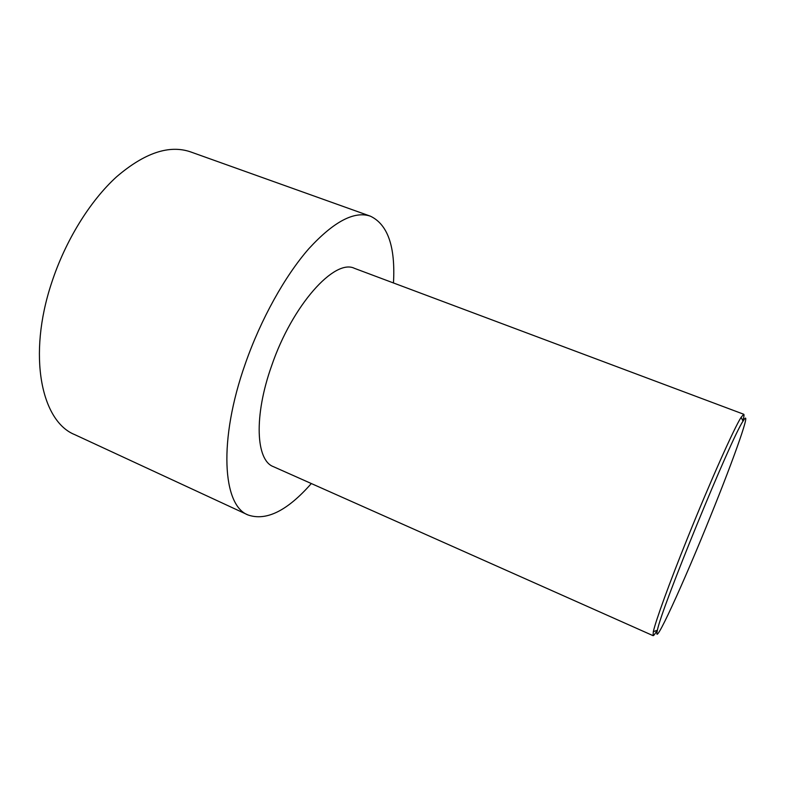<?xml version="1.0" encoding="UTF-8"?>
<svg xmlns="http://www.w3.org/2000/svg" width="785" height="785" viewBox="0 0 785 785"><rect width="100%" height="100%" fill="white"/><g stroke="black" fill="none" stroke-linecap="round" stroke-linejoin="round"><path stroke-width="1.18" d="M311.321 483.54C287.379 510.799 266.282 521.269 248.04 514.97L74.722 434.625C41.34 421.319 27.436 355.615 51.565 283.042C65.312 240.769 90.02 200.921 116.631 176.753C144.568 152.859 169.197 144.568 190.519 151.868L370.402 216.179C387.829 224.481 395.522 246.745 393.471 282.963M248.04 514.97C222.655 505.569 218.151 440.532 245.273 363.838C260.816 319.24 284.965 275.957 308.868 248.659C333.792 221.547 354.31 210.714 370.402 216.179M742.865 420.878C743.984 416.727 744.278 414.529 743.758 414.264L741.128 417.286C734.24 427.864 709.915 482.294 687.532 538.029C669.34 583.167 655.593 621.102 653.326 631.67L653.091 635.664C653.64 635.84 654.975 634.064 657.084 630.335M653.091 635.664L273.317 466.624C255.92 460.295 253.663 416.089 271.649 365.722C292.314 305.051 334.695 258.275 354.516 268.362L743.758 414.264M710.66 515.843C734.623 456.782 752.962 404.677 743.022 421.192C731.08 438.236 660.872 609.69 657.418 630.208C652.247 651.766 683.568 583.216 710.66 515.843M743.022 421.192L741.128 417.286M657.418 630.208L653.326 631.67"/></g></svg>
